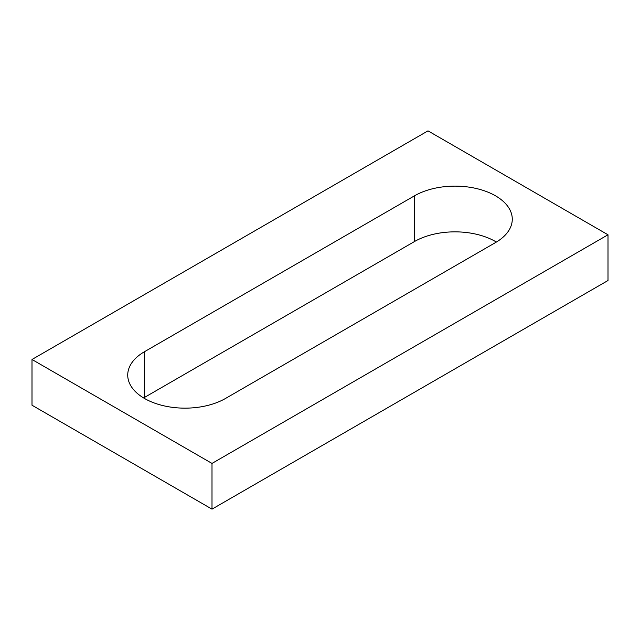 <?xml version="1.0" encoding="UTF-8"?>
<svg xmlns="http://www.w3.org/2000/svg" width="640" height="640" viewBox="0 0 640 640"><rect width="100%" height="100%" fill="white"/><g stroke="black" fill="none" stroke-linecap="round" stroke-linejoin="round"><path stroke-width="0.96" d="M608 234.784L428 130.864L32 359.488L32 405.216L212 509.136L608 280.512L608 234.784L212 463.416L212 509.136M32 359.488L212 463.416M144.504 351.696A57.272 33.064 0 0 0 127.728 375.08A57.272 33.064 0 0 0 163.08 405.632A57.272 33.064 0 0 0 225.504 398.464L495.504 242.576A57.272 33.064 0 0 0 512.272 219.192A57.272 33.064 0 0 0 476.92 188.648A57.272 33.064 0 0 0 414.496 195.816L144.496 351.696L144.496 397.424L414.496 241.536A57.272 33.064 0 0 1 496.376 242.056M144.504 397.424A57.272 33.064 0 0 0 143.624 397.944M414.496 195.816L414.496 241.536"/></g></svg>
